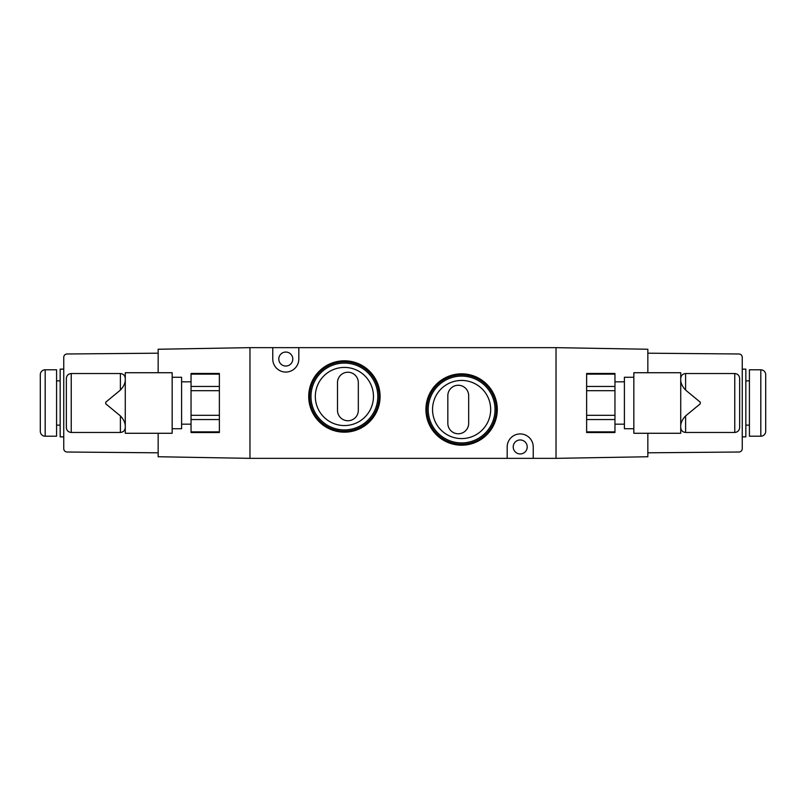 <?xml version="1.0" encoding="UTF-8"?>
<svg xmlns="http://www.w3.org/2000/svg" width="806" height="806" viewBox="0 0 806 806"><rect width="100%" height="100%" fill="white"/><g stroke="black" fill="none" stroke-linecap="round" stroke-linejoin="round"><path stroke-width="1.21" d="M292.79 359.043A7.002 7.002 0 0 0 285.787 352.051A7.002 7.002 0 0 0 278.785 359.043A7.002 7.002 0 0 0 285.787 366.045A7.002 7.002 0 0 0 292.79 359.043M527.215 446.957A7.002 7.002 0 0 0 520.213 439.955A7.002 7.002 0 0 0 513.21 446.957A7.002 7.002 0 0 0 520.213 453.949A7.002 7.002 0 0 0 527.215 446.957M347.91 420.742A10.418 10.418 0 0 0 358.327 410.325L358.327 382.649A10.418 10.418 0 0 0 347.91 372.231A10.418 10.418 0 0 0 337.492 382.649L337.492 410.325A10.418 10.418 0 0 0 347.91 420.742M458.251 433.769A10.418 10.418 0 0 0 468.669 423.351L468.669 395.675A10.418 10.418 0 0 0 458.251 385.258A10.418 10.418 0 0 0 447.834 395.675L447.834 423.351A10.418 10.418 0 0 0 458.251 433.769M461.606 376.1A33.409 33.409 0 0 0 428.198 409.508A33.409 33.409 0 0 0 461.606 442.917A33.409 33.409 0 0 0 495.015 409.508A33.409 33.409 0 0 0 461.606 376.1M461.606 380.442A29.066 29.066 0 0 0 432.54 409.508A29.066 29.066 0 0 0 461.606 438.585A29.066 29.066 0 0 0 490.673 409.508A29.066 29.066 0 0 0 461.606 380.442M344.394 363.083A33.409 33.409 0 0 0 310.985 396.492A33.409 33.409 0 0 0 344.394 429.9A33.409 33.409 0 0 0 377.802 396.492A33.409 33.409 0 0 0 344.394 363.083M344.394 367.415A29.066 29.066 0 0 0 315.327 396.492A29.066 29.066 0 0 0 344.394 425.558A29.066 29.066 0 0 0 373.46 396.492A29.066 29.066 0 0 0 344.394 367.415M647.843 433.275L647.843 456.75L556.029 458.352L556.029 347.648L272.771 347.648L272.771 359.043A13.027 13.027 0 0 0 285.787 372.07A13.027 13.027 0 0 0 298.814 359.043L298.814 347.648M272.771 347.648L249.971 347.648L249.971 458.352L249.971 347.648L158.157 349.25L158.157 372.725M647.843 372.725L647.843 349.25L556.029 347.648L556.029 458.352L533.229 458.352L533.229 446.957A13.027 13.027 0 0 0 520.213 433.93A13.027 13.027 0 0 0 507.186 446.957L507.186 458.352L249.971 458.352L158.157 456.75L158.157 433.275M507.186 458.352L533.229 458.352M760.814 436.207A4.886 4.886 0 0 0 765.7 431.321L765.7 374.679A4.886 4.886 0 0 0 760.814 369.793L749.419 369.793L749.419 436.207L760.814 436.207L760.814 369.793M749.419 380.865L745.842 380.865M749.419 425.135L745.842 425.135M742.255 369.138L745.842 369.138L745.842 436.862L742.255 436.862M633.838 428.721L624.398 428.721L624.398 377.279L633.838 377.279M680.727 421.095L680.727 433.275L633.838 433.275L633.838 372.725L680.727 372.725L680.727 378.417C681.03 375.475 682.662 373.843 685.604 373.531C682.662 373.843 681.03 375.475 680.727 378.417L680.727 380.432C680.959 383.666 682.591 386.88 685.604 390.084L700.253 402.184L700.253 403.816L700.253 402.184M680.727 427.583C681.03 430.525 682.662 432.157 685.604 432.469C682.662 432.157 681.03 430.525 680.727 427.583L680.727 380.432M647.843 353.189L739.031 353.985C740.976 354.197 742.054 355.285 742.255 357.239L742.255 448.761C742.054 450.715 740.976 451.803 739.031 452.015L647.843 452.811M739.656 378.417C739.344 375.475 737.712 373.843 734.77 373.531C737.712 373.843 739.344 375.475 739.656 378.417L739.656 427.583C739.344 430.525 737.712 432.157 734.77 432.469C737.712 432.157 739.344 430.525 739.656 427.583M700.253 403.816L685.604 415.916L685.604 432.469L734.77 432.469L734.77 373.531L685.604 373.531L685.604 390.084M680.727 425.568C680.959 422.334 682.591 419.12 685.604 415.916M586.627 431.865L614.958 431.865L614.958 432.52L586.627 432.52L586.627 415.322L614.958 415.322L614.958 390.678L586.627 390.678L586.627 373.48L614.958 373.48L614.958 374.135L586.627 374.135M586.627 415.322L586.627 390.678M586.627 386.447L614.958 386.447L614.958 374.135M614.958 431.865L614.958 419.553L586.627 419.553M614.958 386.447L614.958 390.678M614.958 415.322L614.958 419.553M45.186 436.207A4.886 4.886 0 0 1 40.3 431.321L40.3 374.679A4.886 4.886 0 0 1 45.186 369.793L56.581 369.793L56.581 436.207L45.186 436.207L45.186 369.793M56.581 380.865L60.158 380.865M56.581 425.135L60.158 425.135M63.745 436.862L60.158 436.862L60.158 369.138L63.745 369.138M172.162 428.721L181.602 428.721L181.602 377.279L172.162 377.279M125.273 421.095L125.273 433.275L172.162 433.275L172.162 372.725L125.273 372.725L125.273 425.568C125.041 422.334 123.409 419.12 120.396 415.916L120.396 432.469C123.338 432.157 124.97 430.525 125.273 427.583L125.273 425.568M66.344 378.417L66.344 427.583C66.656 430.525 68.288 432.157 71.23 432.469L71.23 373.531C68.288 373.843 66.656 375.475 66.344 378.417C66.656 375.475 68.288 373.843 71.23 373.531L120.396 373.531C123.338 373.843 124.97 375.475 125.273 378.417C124.97 375.475 123.338 373.843 120.396 373.531L120.396 390.084C123.409 386.88 125.041 383.666 125.273 380.432M158.157 353.189L66.969 353.985C65.024 354.197 63.946 355.285 63.745 357.239L63.745 448.761C63.946 450.715 65.024 451.803 66.969 452.015L158.157 452.811M125.273 427.583C124.97 430.525 123.338 432.157 120.396 432.469L71.23 432.469C68.288 432.157 66.656 430.525 66.344 427.583M120.396 390.084L105.747 402.184L105.747 403.816L120.396 415.916M219.373 431.865L191.042 431.865L191.042 432.52L219.373 432.52L219.373 415.322L191.042 415.322L191.042 390.678L219.373 390.678L219.373 373.48L191.042 373.48L191.042 374.135L219.373 374.135M219.373 415.322L219.373 390.678M219.373 386.447L191.042 386.447L191.042 374.135M191.042 431.865L191.042 419.553L219.373 419.553M191.042 415.322L191.042 419.553M191.042 386.447L191.042 390.678M309.685 396.492A34.708 34.708 0 0 0 344.394 431.19A34.708 34.708 0 0 0 379.102 396.492A34.708 34.708 0 0 0 344.394 361.783A34.708 34.708 0 0 0 309.685 396.492M380.079 396.492A35.686 35.686 0 0 1 344.394 432.167A35.686 35.686 0 0 1 308.718 396.492A35.686 35.686 0 0 1 344.394 360.806A35.686 35.686 0 0 1 380.079 396.492M426.898 409.508A34.708 34.708 0 0 0 461.606 444.217A34.708 34.708 0 0 0 496.315 409.508A34.708 34.708 0 0 0 461.606 374.81A34.708 34.708 0 0 0 426.898 409.508M497.282 409.508A35.686 35.686 0 0 1 461.606 445.194A35.686 35.686 0 0 1 425.921 409.508A35.686 35.686 0 0 1 461.606 373.833A35.686 35.686 0 0 1 497.282 409.508M614.958 424.168L624.398 424.168M614.958 381.832L624.398 381.832M191.042 381.832L181.602 381.832M191.042 424.168L181.602 424.168"/></g></svg>
